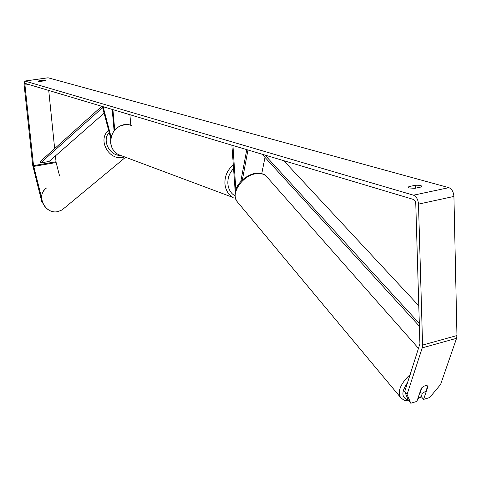 <?xml version="1.0" encoding="UTF-8"?>
<svg xmlns="http://www.w3.org/2000/svg" width="481" height="481" viewBox="0 0 481 481"><rect width="100%" height="100%" fill="white"/><g stroke="black" fill="none" stroke-linecap="round" stroke-linejoin="round"><path stroke-width="0.72" d="M264.989 157.347L261.754 173.635M247.98 149.976L242.346 179.996M235.239 192.051L231.872 145.166M235.852 189.761L232.93 145.484M246.759 149.615L240.783 181.59M427.723 385.9L425.95 391.143L422.697 393.085L420.135 392.935L421.885 387.662M419.853 392.604L420.135 392.935M421.891 387.674L423.629 386.405M41.564 197.649L33.532 165.644L24.952 85.101L25.379 83.472L413.852 199.561L415.091 200.842L415.758 203.295L419.913 343.837L404.701 391.57L407.064 394.426L410.774 403.234L408.429 400.39L404.701 391.57M414.856 188.318L409.391 187.981L408.291 187.241L408.898 186.616L415.313 185.275C419.149 185.101 421.344 185.462 421.885 186.351L421.302 186.965L414.856 188.318M38.041 81.409L40.657 81.451L45.767 80.465L42.959 80.291L38.702 80.898L38.041 81.409M24.994 81.018L48.076 77.784L448.857 187.656C451.833 188.919 453.523 191.841 453.926 196.428L456.95 335.546L456.565 338.311L440.578 384.505L429.665 397.565L423.587 399.386L428.03 386.231C426.455 384.944 424.218 385.606 421.32 388.209L416.919 401.388L410.774 403.234M42.472 202.784L41.889 202.146L32.696 165.26L24.116 84.848L24.838 81.036L413.492 195.184C416.402 196.488 418.067 199.471 418.5 204.124L422.583 345.069L422.228 347.865L407.064 394.426M59.578 175.962L56.139 162.524L55.405 155.916M54.66 148.593L48.731 90.446M422.366 393.175L421.224 396.572L423.587 399.386M43.043 81.115L42.959 80.291M38.769 81.499L38.702 80.898M415.398 188.203L415.313 185.275M408.934 187.824L408.898 186.616M102.333 106.463L110.774 138.504M114.093 130.682L112.187 109.403M114.725 129.906L112.909 109.62M130.82 125.361L129.9 114.7M103.102 106.692L111.081 136.971M104.1 113.179L49.074 161.478L40.638 162.933L40.284 161.496L101.78 106.295M40.638 162.933L102.621 107.576M418.783 305.748L283.73 160.66M419.312 323.485L264.935 155.044M419.39 326.22L262.109 154.203M410.251 374.428C400.787 383.393 397.486 390.975 400.348 397.18L401.298 398.292M408.255 399.97C401.334 397.787 401.142 391.937 407.666 382.419M237.842 202.441L236.929 201.353C230.585 193.542 242.214 175.932 255.285 173.833C260.678 172.889 264.664 174.044 267.25 177.303L418.626 348.533M421.23 396.572L417.983 398.214M48.076 77.784L25.12 81.036M448.857 187.656L413.492 195.184M456.565 338.311L422.228 347.865M28.932 84.53L24.952 85.101M56 161.76L33.532 165.644M56.139 162.524L33.67 166.42M453.926 196.428L418.5 204.124M456.95 335.546L422.583 345.069M131.752 125.757C122.192 120.653 109.283 131.048 110.786 142.767C111.424 148.124 113.889 152.032 118.194 154.503C113.787 151.978 111.267 148.028 110.636 142.647C111.225 130.748 117.069 124.753 128.156 124.651M118.194 154.503L233.141 197.493C228.271 194.643 225.535 190.031 224.928 183.658C224.699 176.034 227.453 169.853 233.189 165.109M233.429 168.735C229.479 172.913 227.621 177.886 227.856 183.664C228.379 189.255 230.76 193.332 235.005 195.887M46.603 187.945C35.498 194.985 44.961 214.773 57.93 211.574L62.061 209.95L64.412 207.996M124.693 156.938L122.823 157.407C108.574 160.732 97.18 139.033 108.664 130.495M109.187 132.479C101.671 140.049 109.271 155.646 120.394 155.435M254.431 173.485C242.791 176.286 230.183 189.424 236.929 201.353L400.348 397.18C405.567 402.176 405.784 400.216 408.88 400.938M254.605 173.455C260.678 172.992 264.52 173.863 266.137 176.064M417.803 398.749L421.464 396.855M125.547 157.257L62.061 209.95L57.876 211.604C46.23 214.472 36.352 198.262 44.583 189.773"/></g></svg>
